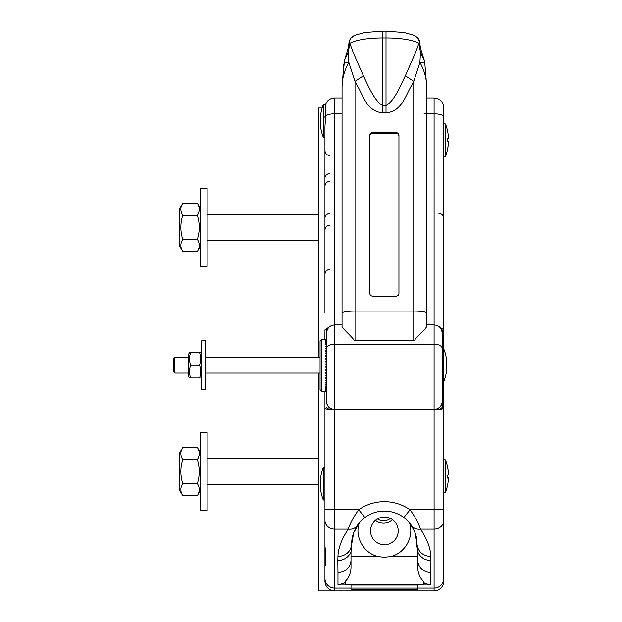 <?xml version="1.0" encoding="UTF-8"?>
<svg xmlns="http://www.w3.org/2000/svg" width="622" height="622" viewBox="0 0 622 622"><rect width="100%" height="100%" fill="white"/><g stroke="black" fill="none" stroke-linecap="round" stroke-linejoin="round"><path stroke-width="0.93" d="M439.039 589.524A9.765 9.765 0 0 0 443.805 581.135L443.805 581.034A9.866 9.719 -90 0 1 434.086 590.9L334.667 590.9A9.866 9.719 -90 0 1 324.948 581.034L324.948 499.971L323.541 499.971L323.541 467.41L324.948 467.41L324.948 437.196L324.948 578.499A9.719 9.571 0 0 0 334.667 588.07L334.667 409.719L434.086 409.719C440.112 409.898 443.346 409.159 443.805 407.503L443.805 381.449M324.948 421.84L324.948 413.646M318.441 357.44L318.441 107.995L322.157 107.995M423.45 583.039L430.782 584.968L417.751 584.968L417.751 589.462L351.002 589.462L351.002 588.07L334.667 588.07L334.667 590.9L318.441 590.9L318.441 373.068M443.805 409.128L443.805 418.933M443.805 320.968L443.805 349.059L443.805 329.87L438.829 326.457M207.142 214.318L318.441 214.318M200.634 209.116L200.541 245.892L197.361 251.405C199.872 247.393 199.872 243.381 197.361 239.369C199.872 231.353 199.872 223.329 197.361 215.305C199.872 211.293 199.872 207.289 197.361 203.277L182.736 203.277C180.232 207.289 180.232 211.293 182.736 215.305C180.232 223.329 180.232 231.353 182.736 239.369C180.232 243.381 180.232 247.393 182.736 251.405L179.556 245.892L179.556 208.79L179.463 238.327M179.463 240.636L179.463 227.341M197.361 239.369L182.736 239.369M197.361 215.305L182.736 215.305M197.361 251.405L182.736 251.405M200.634 227.341L200.634 188.264L207.142 188.264L207.142 266.418L200.634 266.418L200.634 227.341M207.142 458.531L318.441 458.531M200.634 453.337L200.541 490.105L197.361 495.625C199.872 491.613 199.872 487.601 197.361 483.589C199.872 475.566 199.872 467.55 197.361 459.526C199.872 455.514 199.872 451.502 197.361 447.498L182.736 447.498C180.232 451.502 180.232 455.514 182.736 459.526C180.232 467.55 180.232 475.566 182.736 483.589C180.232 487.601 180.232 491.613 182.736 495.625L179.556 490.105L179.556 453.01L179.463 484.857M179.463 460.568L179.463 453.337M197.361 483.589L182.736 483.589M197.361 459.526L182.736 459.526M197.361 495.625L182.736 495.625M200.634 471.562L200.634 432.484L207.142 432.484L207.142 510.631L200.634 510.631L200.634 471.562M375.393 520.381A13.35 13.35 0 0 0 392.521 519.72M390.383 518.437A10.986 10.986 0 0 1 377.43 518.935M443.805 581.135L443.805 492.321L443.805 561.969L443.152 565.616L443.152 550.369L443.805 546.629L443.805 509.309A9.719 0.428 180 0 1 434.086 509.745L434.086 409.719M443.805 459.759L443.805 437.196L443.805 459.759L445.212 459.759L445.212 492.321L445.515 469.283M443.805 421.84L443.805 419.244M443.805 272.685L443.805 264.988M443.805 153.525L443.805 147.282M325.275 361.569L326.908 362.75L326.908 366.327L325.275 366.918L326.581 367.765L326.908 369.18L325.275 369.771M325.275 358.754L326.908 359.913L326.581 362.035M325.275 356.017L326.908 357.145L326.581 359.796M325.275 353.397L326.908 354.47L326.581 357.3M325.275 350.917L326.908 351.928L326.581 355.146M325.275 348.608L326.908 349.541L326.791 351.889M325.275 346.508L326.908 347.356L326.807 349.517M325.275 343.002L326.908 343.647L326.69 345.327M325.275 391.23L326.581 391.191L325.275 391.261M325.275 390.865L326.581 390.772L325.275 390.935M325.275 390.188L326.581 390.041L325.275 390.289M325.275 342.808L326.814 342.535L326.581 341.851L325.275 341.494L326.636 341.291L326.581 342.224M325.275 389.201L326.581 389.014L326.581 389.527L325.275 389.349M325.275 387.926L326.589 387.693L326.581 388.338L325.275 388.112M326.581 386.099L326.581 401.618A8.102 8.102 180 0 0 334.675 409.634L434.187 409.634L440.127 409.043L442.172 407.441L442.172 381.535L443.883 381.325L443.579 348.973L443.579 381.535M325.275 386.379L326.729 386.068L326.791 385.562L325.275 384.824M326.581 387.195L325.275 386.596M326.581 384.038L326.791 385.562M326.581 384.256L326.581 385.135M326.581 381.62L326.908 383.681L325.275 382.818M326.581 382.18L326.581 383.168M326.581 379.226L326.908 381.543L325.275 380.594M326.581 379.894L326.581 380.975M326.581 376.87L326.908 379.202L325.275 378.184M326.581 377.437L326.581 378.596M326.581 374.561L326.908 376.699L325.275 375.618M326.581 374.833L326.581 376.053M326.581 372.29L326.908 374.055L325.275 372.928M326.581 372.104L326.581 373.379M326.581 370.059L326.908 371.303L325.275 370.137M326.581 364.904L325.275 364.43L326.581 363.816M326.581 369.305L326.581 370.603M326.581 367.859L326.908 368.481M325.5 366.84L326.581 367.765M325.275 344.627L326.908 345.381L326.643 347.853M326.581 386.48L326.62 387.203M325.275 340.584L326.581 340.739L326.636 341.291M325.275 340.459L326.581 340.32M326.581 339.915L325.275 339.814L326.581 339.643M326.581 339.402L325.275 339.348L326.581 339.278M326.581 339.208L321.691 339.208L321.691 391.308L326.581 391.308M325.275 384.575L326.908 384.171L326.908 383.681M325.275 382.538L326.908 382.087L326.908 381.543M325.275 380.283L326.908 379.801L326.908 379.202M325.275 377.857L326.908 377.336L326.908 376.699M325.275 375.268L326.908 374.724L326.908 374.055M325.275 372.562L326.908 371.995L326.908 371.303M325.275 364.43L326.908 363.458M325.275 361.195L326.908 360.612M325.275 358.389L326.908 357.821M325.275 355.667L326.908 355.115M325.275 353.055L326.908 352.542M325.275 350.598L326.908 350.116M325.275 348.32L326.908 347.877M325.275 346.244L326.908 345.848M325.275 344.401L326.908 344.052M205.524 373.068L320.066 373.068M326.814 342.535L326.581 344.316M201.621 365.254L201.621 340.833L205.524 340.833L205.524 389.675L201.621 389.675L201.621 365.254M201.621 354.268L201.621 376.24M199.545 365.254C201.077 361.024 201.077 356.787 199.545 352.557C201.077 352.557 201.077 352.557 199.545 352.557C201.077 352.557 201.077 352.557 199.545 352.557L190.666 352.557C189.142 356.787 189.142 361.024 190.666 365.254C189.142 369.491 189.142 373.721 190.666 377.951C189.142 377.951 189.142 377.951 190.666 377.951C189.142 377.951 189.142 377.951 190.666 377.951L199.545 377.951C201.077 373.721 201.077 369.491 199.545 365.254L190.666 365.254M199.545 377.951C201.077 377.951 201.077 377.951 199.545 377.951C201.077 377.951 201.077 377.951 199.545 377.951M188.598 354.268L188.637 376.403L188.598 354.268M190.666 352.557C189.142 352.557 189.142 352.557 190.666 352.557C189.142 352.557 189.142 352.557 190.666 352.557M188.598 357.44L174.836 357.44L174.836 373.068L188.598 373.068M174.836 373.068L173.538 371.769L173.538 358.746L174.836 357.44M321.691 339.208L320.066 340.833L320.066 389.675L321.691 391.308M326.581 367.423L326.581 366.444M326.581 333.649L326.581 329.994L328.89 327.351M326.581 340.739L326.581 333.011C327.055 328.097 329.761 325.392 334.675 324.917L334.675 344.191L434.078 344.191L434.086 97.949C439.987 98.533 443.229 101.767 443.805 107.676L443.805 116.78A9.719 2.947 180 0 0 434.086 113.842L426.708 113.842M448.454 141.886L448.462 141.886A44.364 44.263 180 0 1 447.801 148.052M447.801 139.04A44.364 2.908 180 0 0 448.462 138.636L447.801 138.636M447.801 138.426L448.462 138.426A44.364 44.263 180 0 1 448.462 138.636M445.515 146.916L445.515 156.231A44.395 44.395 0 0 0 447.801 148.129L447.801 147.842A44.364 44.263 0 0 0 448.462 141.668A44.364 2.908 180 0 0 447.801 141.264L447.801 138.014A44.364 2.908 180 0 1 448.462 138.426A44.364 44.263 0 0 0 447.801 132.253L447.801 132.175A44.395 44.395 0 0 0 445.515 124.081L445.515 133.396M445.515 156.192L445.212 123.871L445.515 156.192M446.837 366.887A44.364 44.364 0 0 1 446.176 373.068A44.364 44.364 0 0 0 446.837 366.887L446.176 366.887L446.176 363.629L446.837 363.629A44.364 44.364 0 0 0 446.176 357.448A44.364 44.364 0 0 1 446.837 363.629M446.176 357.448L446.176 357.277A44.395 44.395 0 0 0 443.883 349.183M443.883 381.325A44.395 44.395 0 0 0 446.176 373.231L446.176 373.068M442.172 348.39L442.172 401.602A8.102 8.102 180 0 1 434.078 409.634L434.078 344.191A8.102 4.199 180 0 1 442.172 348.39L442.172 330.103L442.172 348.973L443.579 348.973M442.172 333.96L442.172 333.011C441.698 328.097 438.992 325.392 434.078 324.917L426.708 324.917L426.708 112.963A2.62 0.793 180 0 1 424.087 113.748M447.801 477.789L448.462 477.789A44.364 3.367 180 0 1 447.801 478.256L447.801 475.014A44.364 3.367 0 0 0 448.462 474.539A44.364 44.232 180 0 0 447.801 468.382L447.801 468.063A44.395 44.395 0 0 0 445.507 459.961L445.212 459.759M445.515 482.804L445.515 492.119A44.395 44.395 0 0 0 447.801 484.017L447.801 483.955A44.364 44.232 180 0 0 448.462 477.789A44.364 44.232 -0 0 0 448.462 477.541L447.801 477.541M447.801 477.074A44.364 3.367 180 0 1 448.462 477.541M448.454 474.298L448.462 474.298A44.364 44.232 -0 0 0 447.801 468.133M350.995 551.737L351.002 551.73C348.926 556.643 345.148 559.551 339.659 560.445L337.816 560.562L337.971 572.497A13.023 12.518 180 0 0 341.284 572.084A13.023 12.518 180 0 0 351.002 559.979L351.002 567.863C350.629 573.639 348.732 578.126 345.303 581.321L345.303 584.649L351.002 584.649L351.002 588.07M351.811 546.357L351.002 551.815L351.002 559.979M414.073 530.224L408.553 521.788L414.143 530.395L415.053 532.689L416.942 543.605C417.339 538.427 415.488 532.37 411.399 525.427C410.007 523.118 407.503 520.482 403.88 517.527L410.038 509.745C402.31 504.419 393.757 501.713 384.38 501.635C374.996 501.713 366.444 504.419 358.715 509.745C353.817 516.563 350.334 523.016 348.25 529.12C341.579 539.15 338.143 548.309 337.94 556.597L337.816 560.562M325.407 104.955L325.625 115.708A9.719 2.947 0 0 1 334.667 113.842L334.667 324.917L342.046 324.917L342.046 112.963M326.581 407.441L328.634 409.043L334.675 409.634L434.078 409.33A8.102 8.024 180 0 0 442.172 401.307M439.863 327.351L442.172 330.103M324.948 391.308L324.948 407.503C325.407 409.159 328.649 409.898 334.667 409.719M329.924 326.457L324.948 329.87L324.948 339.208M324.948 312.913L324.948 126.834L325.625 115.708M324.948 290.583L324.948 294.144M324.948 297.192L324.948 300.76M324.948 287.729L324.948 282.722M324.948 410.085L324.948 397.847M324.948 581.034L324.948 578.499M325.601 550.369L325.601 565.616L325.601 550.369L324.948 546.629L324.948 407.503M324.948 186.017L324.948 178.312A4.859 4.751 0 0 1 329.808 173.561M329.808 225.156A4.859 4.789 0 0 0 324.948 229.938L324.948 191.452M342.046 324.917L342.046 326.06C341.027 327.491 352.814 337.194 354.089 340.397L414.664 340.397C414.602 338.547 427.026 328.307 426.708 326.06L426.708 87.57C426.7 78.838 424.429 70.441 419.904 62.387L420.48 52.372L418.901 43.408L419.461 41.814L418.116 38.362L414.011 35.213M320.952 485.759L320.291 485.759A44.364 41.938 180 0 0 320.509 488.682A44.395 44.395 0 0 0 323.238 499.761L323.238 490.424M320.346 481.615L320.291 481.615A44.364 41.938 0 0 1 320.509 478.691A44.364 41.938 0 0 1 320.952 475.776L320.952 476.833A44.364 41.938 180 0 0 320.291 482.68A44.364 14.462 0 0 0 320.952 484.693L320.952 487.772A44.364 14.462 180 0 1 320.291 485.759M320.952 484.693L320.291 484.693A44.364 14.462 180 0 1 320.509 483.691M320.346 485.759A44.364 41.938 0 0 1 320.291 484.693M323.238 476.957L323.541 499.971M320.431 118.67L320.291 118.67A44.364 36.13 0 0 1 320.314 118.133A44.364 36.13 0 0 1 320.952 113.639L320.952 115.529A44.364 36.13 180 0 0 320.291 120.559A44.364 25.743 0 0 0 320.952 124.151L320.952 126.802A44.364 25.743 180 0 1 320.291 123.21A44.364 36.13 180 0 0 320.314 123.747A44.395 44.395 0 0 0 323.238 137.019L323.238 127.23M320.695 123.21L320.291 123.21M320.431 123.21A44.364 36.13 0 0 1 320.291 121.321M323.238 114.65L323.541 137.221L323.541 104.659L325.43 104.659C327.063 100.437 330.142 98.198 334.667 97.949L334.667 113.842L342.046 113.842M384.38 544.74A13.839 13.839 0 0 1 372.391 523.981A13.839 13.839 0 0 1 396.362 523.981A13.839 13.839 0 0 1 384.38 544.74M409.509 522.9C414.415 537.105 404.72 553.86 389.963 556.682L384.38 557.281L378.79 556.682C364.033 553.86 354.338 537.105 359.244 522.9M417.759 551.737L417.751 567.863C417.984 573.29 419.889 577.776 423.45 581.321L423.45 584.649L417.751 584.968M417.751 589.423L351.002 589.423M354.089 340.397A12.961 7.868 0 0 1 355.007 340.382L413.747 340.382A12.961 7.868 0 0 1 414.664 340.397M372.632 296.142C370.922 295.971 369.981 295.046 369.81 293.359L369.81 135.316C369.981 133.683 370.922 132.781 372.632 132.626L396.121 132.626C397.831 132.781 398.772 133.683 398.943 135.316L398.943 293.359C398.772 295.046 397.831 295.971 396.121 296.142L372.632 296.142M398.943 136.195A2.822 2.737 -0 0 0 396.121 133.458L372.632 133.458A2.822 2.737 -0 0 0 369.81 136.195M342.046 87.477L342.046 87.57C342.053 78.838 344.324 70.441 348.849 62.387A9.719 2.815 -171.1 0 0 343.865 64.035A9.719 2.815 -171.1 0 0 343.857 64.144L342.053 86.38L342.046 326.06M348.841 62.387L355.007 81.334L357.417 85.836C363.637 96.581 367.058 111.315 382.748 112.885L386.005 112.885C401.695 111.315 405.116 96.581 411.336 85.836L413.747 81.334L419.912 62.387M355.007 340.382L355.007 311.086L413.747 311.086L413.747 81.334L405.334 75.76C399.308 88.899 393.018 102.171 386.005 105.491L382.748 105.491C375.735 102.171 369.445 88.899 363.419 75.76L355.007 81.334L355.007 311.086A12.961 2.037 180 0 0 351.166 311.171A12.961 2.037 180 0 0 351.002 311.187A12.961 2.037 180 0 0 342.046 313.123M363.419 75.76L353.599 53.523L349.292 41.814L350.637 38.362L354.742 35.213M348.849 62.387L348.273 52.372L349.828 43.291A4.859 1.92 178.5 0 1 349.828 43.291L349.183 41.106L350.785 38.012M344.471 60.412L347.441 51.051L348.273 52.372L344.471 60.412L342.053 86.38M347.441 51.051L348.724 45.181L349.23 46.114L349.183 41.106M405.334 75.76L415.154 53.523L418.925 43.291A4.859 1.92 1.5 0 0 418.925 43.291L419.57 41.106L419.523 46.114L420.029 45.181L421.312 51.051L420.48 52.372L424.282 60.412L424.888 64.035A9.719 2.815 -8.9 0 1 424.896 64.144L426.708 87.477M419.904 62.387A9.719 2.815 -8.9 0 1 424.888 64.035L426.7 86.38M424.468 583.039A13.023 12.759 180 0 1 423.45 582.425M417.751 559.979A13.023 12.518 -0 0 0 427.469 572.084A13.023 12.518 -0 0 0 430.782 572.497L430.937 560.562L429.094 560.445C423.605 559.551 419.827 556.643 417.751 551.73L416.942 543.605C417.821 551.489 422.447 555.819 430.813 556.597L430.937 560.562M324.948 117.309L324.995 116.361M325.601 113.694L324.948 117.068M443.805 405.56L443.805 408.646M443.805 177.565L443.805 190.822M443.152 565.616L443.152 550.369M443.805 329.87L443.805 116.78M443.805 407.503L443.805 509.309M443.805 581.034L443.805 561.969M443.805 191.102L443.805 229.938M443.805 258.122L443.805 274.007M403.88 517.527C398.119 513.298 391.619 511.136 384.38 511.043L384.839 511.043M411.399 525.427C413.529 528.335 416.561 529.563 420.503 529.12C427.174 539.15 430.611 548.309 430.813 556.597M416.942 546.357L417.751 551.838M410.038 509.745C414.936 516.563 418.419 523.016 420.503 529.12L434.086 529.12L434.086 509.745L410.038 509.745M354.68 530.224L360.2 521.788L353.7 532.689L351.811 543.605C351.414 538.427 353.265 532.37 357.355 525.427C358.746 523.118 361.25 520.482 364.881 517.527L358.715 509.745L334.667 509.745A9.719 0.428 0 0 1 324.948 509.309M364.881 517.527C370.634 513.298 377.134 511.136 384.38 511.043M351.002 584.968L337.971 584.968L344.285 583.039A13.023 12.759 0 0 0 345.303 582.425M324.948 149.91L324.948 137.221L323.541 137.221M325.601 565.616L324.948 561.969M351.002 551.838L351.811 543.605C350.932 551.489 346.306 555.819 337.94 556.597M357.355 525.427C355.224 528.335 352.192 529.563 348.25 529.12L334.667 529.12A9.719 8.692 0 0 1 324.948 520.427M378.79 556.682L351.002 556.682M423.45 584.556L345.303 584.556M417.751 556.682L389.963 556.682M351.002 588.085L417.751 588.085M417.751 585.022L351.002 585.022M326.581 401.307A8.102 8.024 180 0 0 334.675 409.33L334.675 344.191A8.102 4.199 180 0 0 326.838 347.333M372.632 133.458L372.632 132.626M396.121 133.458L396.121 132.626M413.747 340.382L413.747 311.086A12.961 2.037 0 0 1 417.587 311.171A12.961 2.037 0 0 1 417.751 311.187A12.961 2.037 0 0 1 426.708 313.123M386.005 112.885L386.005 37.934L382.748 37.934L382.748 112.885M354.369 35.376L364.647 32.507L382.748 31.1L382.748 37.934A35.361 8.49 180 0 0 349.852 43.307M418.901 43.307A35.361 8.49 0 0 0 386.005 37.934L386.005 31.1L404.183 32.523L414.384 35.376M430.782 584.968L430.782 572.497M438.945 213.509A4.859 4.696 180 0 1 443.805 218.205M443.805 578.499A9.719 9.571 180 0 1 434.086 588.07L434.086 529.12A9.719 8.692 180 0 0 443.805 520.427M434.086 590.9L434.086 588.07L417.751 588.07M345.303 583.039L344.285 583.039M337.971 584.968L337.971 572.497M329.808 213.509A4.859 4.696 0 0 0 324.948 218.205M318.441 240.364L207.142 240.364M200.541 208.79L197.361 203.277M179.556 208.79L182.736 203.277M318.441 484.585L207.142 484.585M200.541 453.01L197.361 447.498M179.556 453.01L182.736 447.498M320.066 357.44L205.524 357.44M201.575 354.105L200.681 352.557M201.575 376.403L200.681 377.951M188.637 376.403L189.531 377.951M188.637 354.105L189.531 352.557M445.212 123.871L443.805 123.871M445.212 156.433L443.805 156.433M445.212 492.321L443.805 492.321M323.541 467.41L323.238 467.612A44.395 44.395 0 0 0 320.509 478.691M323.541 104.659L323.238 104.869A44.395 44.395 0 0 0 320.314 118.133M349.059 41.829L348.724 45.181M354.338 35.384L350.769 38.043M382.748 31.1L386.005 31.1M424.282 60.412L421.312 51.051M420.029 45.181L419.694 41.829M417.968 38.012L419.57 41.106M417.984 38.043L414.415 35.384M416.942 547.041L416.942 543.605M434.086 97.949L426.708 97.949M342.046 97.949L334.667 97.949M329.808 269.427C326.861 269.715 325.236 271.332 324.948 274.286M329.808 225.296C326.861 225.584 325.236 227.201 324.948 230.156M329.808 181.305C326.861 181.593 325.236 183.218 324.948 186.172M329.808 155.547C326.861 155.259 325.236 153.634 324.948 150.687M351.811 547.041L351.811 543.605"/></g></svg>
